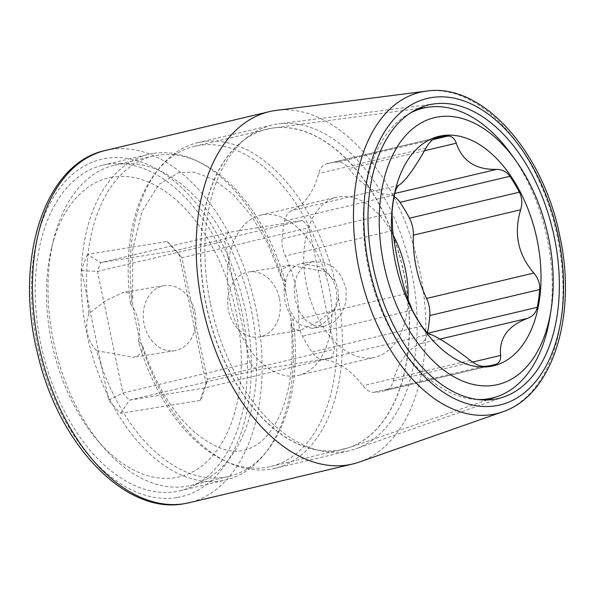 <?xml version="1.0" encoding="UTF-8"?>
<svg xmlns="http://www.w3.org/2000/svg" width="595" height="595" viewBox="0 0 595 595"><rect width="100%" height="100%" fill="white"/><g stroke="black" fill="none" stroke-linecap="round" stroke-linejoin="round"><path stroke-width="0.45" stroke-dasharray="2.98 2.23" d="M112.522 177.117A153.607 93.296 76.7 0 0 51.691 247.475A153.607 93.296 76.7 0 0 97.305 440.166A153.607 93.296 76.7 0 0 175.302 477.659A153.607 93.296 76.7 0 0 236.155 312.435A153.607 93.296 76.7 0 0 112.522 177.117M87.569 254.348A104.779 63.643 76.7 0 0 81.597 270.569L108.647 400.026A104.779 63.643 76.7 0 0 120.778 413.309L200.255 400.428A104.779 63.643 76.7 0 0 206.227 384.206L179.177 254.749A104.779 63.643 76.7 0 0 175.704 250.458A104.779 63.643 76.7 0 0 167.039 241.466L87.569 254.348L100.711 262.678A93.809 56.979 76.7 0 0 97.491 271.432L122.89 393.012L250.116 362.891L246.166 343.984A82.288 49.98 76.7 0 0 268.271 368.179A82.288 49.98 76.7 0 0 298.578 375.333A82.288 49.98 76.7 0 0 319.693 359.841A82.288 49.98 76.7 0 0 330.575 330.299A82.288 49.98 76.7 0 0 329.035 287.251A82.288 49.98 76.7 0 0 313.074 246.538A82.288 49.98 76.7 0 0 290.97 222.344L302.58 220.462A93.809 56.979 -103.3 0 1 309.125 227.625L334.524 349.213A93.809 56.979 -103.3 0 1 331.303 357.959L256.668 370.06A93.809 56.979 -103.3 0 1 250.116 362.891M118.755 164.376A164.577 99.96 76.7 0 0 114.478 165.232A164.577 99.96 76.7 0 0 53.587 239.763A164.577 99.96 76.7 0 0 102.459 446.213A164.577 99.96 76.7 0 0 186.027 486.383A164.577 99.96 76.7 0 0 190.311 485.535A164.577 99.96 76.7 0 0 250.473 305.852A164.577 99.96 76.7 0 0 118.755 164.376M130.483 303.725A164.577 99.96 -103.3 0 1 194.625 146.251A164.577 99.96 -103.3 0 1 198.909 145.403A164.577 99.96 -103.3 0 1 326.834 271.9C331.482 276.682 334.554 282.469 336.049 289.282C337.402 296.109 336.926 302.714 334.598 309.08A164.577 99.96 -103.3 0 1 270.457 466.554A164.577 99.96 -103.3 0 1 266.181 467.41A164.577 99.96 -103.3 0 1 138.256 340.913C139.743 334.68 139.78 328.15 138.375 321.322C136.932 314.51 134.306 308.641 130.483 303.725L132.633 297.798L129.688 293.119L123.106 292.353L105.598 300.832L88.93 313.565A164.577 99.96 -103.3 0 1 153.079 156.091A164.577 99.96 -103.3 0 1 157.355 155.236A164.577 99.96 -103.3 0 1 285.28 281.74C283.793 287.973 283.748 294.503 285.154 301.33C286.597 308.143 289.23 314.004 293.045 318.92A164.577 99.96 -103.3 0 1 228.904 476.394A164.577 99.96 -103.3 0 1 224.627 477.249A164.577 99.96 -103.3 0 1 96.702 350.745C92.047 345.97 88.975 340.176 87.487 333.371C86.126 326.536 86.61 319.932 88.93 313.565M549.892 317.284A148.988 90.492 76.7 0 0 511.336 154.395M394.158 196.521A21.941 13.328 76.7 0 0 389.219 194.81A87.777 53.312 -103.3 0 1 348.968 168.623A21.941 13.328 76.7 0 0 338.072 162.056A117.126 71.14 76.7 0 0 328.976 163.216A117.126 71.14 76.7 0 0 326.142 163.989A21.941 13.328 76.7 0 0 318.615 173.539A87.777 53.312 -103.3 0 1 291.58 210.637A21.941 13.328 76.7 0 0 284.559 221.042A117.126 71.14 76.7 0 0 282.112 238.84A21.941 13.328 76.7 0 0 285.347 255.924A87.777 53.312 -103.3 0 1 298.571 319.203A21.941 13.328 76.7 0 0 302.446 336.175A117.126 71.14 76.7 0 0 311.929 352.047A21.941 13.328 76.7 0 0 322.698 359.566A87.777 53.312 -103.3 0 1 362.943 385.753A21.941 13.328 76.7 0 0 373.839 392.321A117.126 71.14 76.7 0 0 382.942 391.16A117.126 71.14 76.7 0 0 385.776 390.387A21.941 13.328 76.7 0 0 393.302 380.837A87.777 53.312 -103.3 0 1 420.33 343.739A21.941 13.328 76.7 0 0 427.351 333.334A117.126 71.14 76.7 0 0 427.493 332.627M393.384 235.419A82.288 49.98 76.7 0 0 337.001 197.116A82.288 49.98 76.7 0 0 306.537 285.198A82.288 49.98 76.7 0 0 374.917 357.268A82.288 49.98 76.7 0 0 408.058 300.423M230.206 303.272A82.288 49.98 76.7 0 0 246.166 343.984L224.717 241.31A93.809 56.979 -103.3 0 1 227.937 232.563L239.547 230.682A82.288 49.98 76.7 0 0 228.666 260.216A82.288 49.98 76.7 0 0 230.206 303.272M81.597 270.569L97.491 271.432L224.717 241.31M195.011 312.144A32.918 26.12 80.8 0 1 174.833 350.656A32.918 26.12 80.8 0 1 144.116 324.186A32.918 26.12 80.8 0 1 164.294 285.674A32.918 26.12 80.8 0 1 195.011 312.144M96.702 350.745L133.644 357.335L141.454 353.608L142.748 346.26L138.256 340.913M334.598 309.08L317.916 321.828L300.423 330.299L293.848 329.526L290.903 324.848L293.045 318.92M279.412 298.459A32.918 26.12 80.8 0 1 259.234 336.978A32.918 26.12 80.8 0 1 228.525 310.508A32.918 26.12 80.8 0 1 248.703 271.989A32.918 26.12 80.8 0 1 279.412 298.459M285.28 281.74L280.788 276.392L282.067 269.059L289.891 265.318L326.834 271.9M108.647 400.026L122.89 393.012A93.809 56.979 76.7 0 0 129.435 400.175L204.078 388.081A93.809 56.979 76.7 0 0 207.298 379.335L181.892 257.747L309.125 227.625M206.227 384.206L207.298 379.335L334.524 349.213M227.937 232.563L100.711 262.678L175.346 250.584A93.809 56.979 76.7 0 1 180.858 256.505A93.809 56.979 76.7 0 1 181.892 257.747L179.177 254.749M331.303 357.959L204.078 388.081L200.255 400.428M120.778 413.309L129.435 400.175L256.668 370.06M239.547 230.682L290.97 222.344A82.288 49.98 76.7 0 0 260.662 215.182A82.288 49.98 76.7 0 0 239.547 230.682M167.039 241.466L175.346 250.584L302.58 220.462M410.163 113.117A148.988 90.492 76.7 0 0 369.711 273.931A148.988 90.492 76.7 0 0 477.971 399.543M107.174 164.302A167.321 101.626 76.7 0 0 102.823 165.172A167.321 101.626 76.7 0 0 41.657 347.844A167.321 101.626 76.7 0 0 175.562 491.678A167.321 101.626 76.7 0 0 179.913 490.815A167.321 101.626 76.7 0 0 241.079 308.136A167.321 101.626 76.7 0 0 107.174 164.302M153.064 153.436A167.321 101.626 76.7 0 0 148.713 154.306A167.321 101.626 76.7 0 0 87.547 336.978A167.321 101.626 76.7 0 0 221.452 480.812A167.321 101.626 76.7 0 0 225.803 479.949A167.321 101.626 76.7 0 0 251.313 467.387A167.321 101.626 76.7 0 0 289.408 309.519L285.786 292.204A167.321 101.626 76.7 0 0 177.146 154.09A167.321 101.626 76.7 0 0 153.064 153.436M338.421 297.909A167.321 101.626 76.7 0 1 274.823 468.347A167.321 101.626 76.7 0 1 270.472 469.21A167.321 101.626 -103.3 0 1 246.389 468.555A167.321 101.626 -103.3 0 1 137.378 328.931A167.321 101.626 -103.3 0 1 172.215 155.258A167.321 101.626 -103.3 0 1 197.726 142.703A167.321 101.626 -103.3 0 1 202.077 141.833A167.321 101.626 76.7 0 1 334.807 280.602C337.454 286.046 338.659 291.818 338.421 297.909C335.736 313.305 327.473 323.368 313.647 328.098L312.204 328.388L298.169 324.201L289.408 309.519M210.526 304.119A167.321 101.626 76.7 0 0 345.197 451.516A167.321 101.626 76.7 0 0 349.548 450.653A167.321 101.626 76.7 0 0 355.773 448.831A167.321 101.626 76.7 0 0 411.487 271.543A167.321 101.626 76.7 0 0 278.839 123.849A167.321 101.626 76.7 0 0 276.809 124.147A167.321 101.626 76.7 0 0 272.458 125.01A167.321 101.626 76.7 0 0 210.526 304.119M285.786 292.204C283.919 277.478 288.716 267.973 300.192 263.697L301.672 263.407L320.274 266.91L334.807 280.602M311.944 261.793L303.145 266.367L297.017 274.912L294.198 286.217L294.875 298.928L298.913 310.917L305.629 320.214L314.234 325.636L323.94 326.491L334.502 321.709L341.805 313.267L346.037 302.044L346.097 288.508L341.203 275.939L333.215 267.118L323.524 262.172L311.944 261.793M359.44 462.025A181.036 109.956 76.7 0 0 419.72 270.204A181.036 109.956 76.7 0 0 276.199 110.41M271.327 128.26A164.577 99.96 76.7 0 0 267.051 129.108A164.577 99.96 76.7 0 0 206.889 308.79A164.577 99.96 76.7 0 0 338.6 450.266A164.577 99.96 76.7 0 0 342.884 449.411A164.577 99.96 76.7 0 0 403.046 269.728A164.577 99.96 76.7 0 0 271.327 128.26M338.8 450.207A164.57 99.953 76.7 0 0 348.878 447.671A164.57 99.953 76.7 0 0 402.436 266.188A164.57 99.953 76.7 0 0 273.194 127.97A164.57 99.953 76.7 0 0 271.536 128.215A164.57 99.953 76.7 0 0 206.339 305.235A164.57 99.953 76.7 0 0 338.8 450.207M483.735 366.304L373.839 392.321M489.953 365.724L385.776 390.387M470.273 360.347L362.943 385.753M430.021 334.159L322.698 359.566M421.825 326.03L311.929 352.047M412.342 310.159L302.446 336.175M405.894 293.796L298.571 319.203M392.678 230.51L285.347 255.924M392.008 212.824L282.112 238.84M394.455 195.026L284.559 221.042M398.91 185.224L291.58 210.637M425.938 148.133L318.615 173.539M436.038 137.973L326.142 163.989M432.885 139.609L338.072 162.056M424.488 150.743L348.968 168.623M394.805 193.487L389.219 194.81M428.155 333.141L427.351 333.334M439.965 339.098L420.33 343.739M472.601 362.065L393.302 380.837M176.797 497.584A173.353 105.293 -103.3 0 1 37.262 344.869A173.353 105.293 -103.3 0 1 105.94 158.396A173.353 105.293 -103.3 0 1 245.475 311.118A173.353 105.293 -103.3 0 1 176.797 497.584M105.598 150.416A181.036 109.956 -103.3 0 1 110.306 149.479A181.036 109.956 -103.3 0 1 255.188 305.101A181.036 109.956 -103.3 0 1 189.009 502.753M502.425 411.904A165.165 100.317 76.7 0 0 557.418 236.899A165.165 100.317 76.7 0 0 426.481 91.109M97.305 440.166L102.459 446.213M51.691 247.475L53.587 239.763M418.389 108.513L271.476 128.23L194.625 146.251M153.079 156.091L114.478 165.232M487.387 399.966L348.878 447.671L270.457 466.554M228.904 476.394L190.311 485.535M382.942 391.16L492.839 365.144M328.976 163.216L438.872 137.2M298.578 375.333L374.917 357.268M174.833 350.656L133.644 357.335M300.423 330.299L259.234 336.978M132.633 297.798L132.663 249.736L141.952 211.642L158.902 184.405L179.043 172.49L194.431 172.193L213.464 179.333L232.794 193.977L251.581 216L268.018 244.076L280.788 276.392M142.748 346.26C155.005 383.552 172.089 412.023 193.992 431.665C213.672 447.923 230.585 454.067 244.731 450.095C254.63 447.343 262.856 441.564 269.409 432.773C273.826 427.158 277.768 420.182 281.234 411.852C290.94 388.022 294.161 359.023 290.903 324.848M164.294 285.674L123.106 292.353M289.891 265.318L248.703 271.989M180.858 256.505L175.704 250.458M260.662 215.182L337.001 197.116M102.823 165.172L148.713 154.306M197.726 142.703L272.458 125.01M177.146 154.09C171.271 153.77 176.782 153.198 172.215 155.258M246.389 468.555C252.265 468.882 246.746 469.455 251.313 467.387M179.913 490.815L225.803 479.949M274.823 468.347L349.548 450.653M323.94 326.484L312.204 328.388M313.409 261.502L301.672 263.407M434.67 103.835L278.839 123.849M504.039 396.85L355.773 448.831"/><path stroke-width="0.89" d="M477.971 399.543A148.988 90.492 76.7 0 0 488.212 398.836A148.988 90.492 76.7 0 0 497.338 396.538A148.988 90.492 76.7 0 0 549.892 317.284L551.029 310.181A137.148 83.3 76.7 0 0 515.53 160.233A137.148 83.3 76.7 0 0 438.188 116.917A137.148 83.3 76.7 0 0 383.857 264.433A137.148 83.3 76.7 0 0 494.252 385.255A137.148 83.3 76.7 0 0 551.029 310.181M515.53 160.233L511.336 154.395A148.988 90.492 76.7 0 0 428.824 107.115A148.988 90.492 76.7 0 0 427.314 107.338A148.988 90.492 76.7 0 0 410.163 113.117M490.325 366.468A117.951 71.638 -103.3 0 1 395.392 262.566A117.951 71.638 -103.3 0 1 442.115 135.697A117.951 71.638 -103.3 0 1 537.054 239.607A117.951 71.638 -103.3 0 1 490.325 366.468M500.626 355.423C498.967 338.124 507.974 325.755 527.661 318.332C532.971 316.22 536.162 312.546 537.248 307.317A117.126 71.14 76.7 0 0 539.695 289.52C540.104 283.815 538.17 278.319 533.894 273.046C517.962 254.608 513.552 233.515 520.67 209.767C522.477 203.215 522.046 197.354 519.361 192.185A117.126 71.14 76.7 0 0 509.878 176.313C506.732 171.754 502.284 169.449 496.542 169.397C475.71 169.82 462.293 161.089 456.298 143.216C454.513 138.367 451.739 135.98 447.968 136.039A117.126 71.14 76.7 0 0 441.914 136.59A117.126 71.14 76.7 0 0 438.872 137.2A117.126 71.14 76.7 0 0 436.038 137.973C432.483 139.111 429.114 142.502 425.938 148.133C414.462 168.549 405.448 180.917 398.91 185.224C397.036 186.525 395.556 189.798 394.455 195.026A117.126 71.14 76.7 0 0 392.008 212.824L392.678 230.51C395.467 252.064 399.87 273.157 405.894 293.796L412.342 310.159A117.126 71.14 76.7 0 0 421.825 326.03C424.979 330.589 427.716 333.297 430.021 334.159C437.712 336.852 451.129 345.583 470.273 360.347C475.487 364.378 479.979 366.364 483.735 366.304A117.126 71.14 76.7 0 0 489.789 365.754A117.126 71.14 76.7 0 0 492.839 365.144A117.126 71.14 76.7 0 0 495.672 364.371C499.227 363.233 500.886 360.25 500.626 355.423L472.601 362.065M427.493 332.627A117.126 71.14 76.7 0 0 429.798 315.536A21.941 13.328 76.7 0 0 426.563 298.452A87.777 53.312 -103.3 0 1 413.346 235.174A21.941 13.328 76.7 0 0 409.464 218.201A117.126 71.14 76.7 0 0 399.981 202.33A21.941 13.328 76.7 0 0 394.158 196.521M408.058 300.423A82.288 49.98 76.7 0 0 405.373 269.178A82.288 49.98 76.7 0 0 393.384 235.419M426.481 91.109L276.199 110.41A181.036 109.956 76.7 0 0 274.005 110.73A181.036 109.956 76.7 0 0 269.297 111.667A181.036 109.956 76.7 0 0 202.285 305.451A181.036 109.956 76.7 0 0 348.001 464.933A181.036 109.956 76.7 0 0 352.709 463.996A181.036 109.956 76.7 0 0 359.44 462.025L502.425 411.904C552.978 395.444 577.247 315.105 559.843 236.193C543.369 151.978 482.27 82.437 426.481 91.109A165.165 100.317 76.7 0 0 359.045 269.052A165.165 100.317 76.7 0 0 502.425 411.904M373.08 266.374A150.862 91.63 -103.3 0 1 434.67 103.835A150.862 91.63 -103.3 0 1 554.272 237.003A150.862 91.63 76.7 0 1 504.039 396.85A150.862 91.63 76.7 0 1 373.08 266.374M495.672 364.371L489.953 365.724M447.968 136.039L432.885 139.609M456.298 143.216L424.488 150.743M496.542 169.397L394.805 193.487M509.878 176.313L399.981 202.33M519.361 192.185L409.464 218.201M520.67 209.767L413.346 235.174M533.894 273.046L426.563 298.452M539.695 289.52L429.798 315.536M537.248 307.317L428.155 333.141M527.661 318.332L439.965 339.098M352.709 463.996L189.009 502.753A181.036 109.956 -103.3 0 1 184.301 503.69A181.036 109.956 -103.3 0 1 39.419 348.068A181.036 109.956 -103.3 0 1 105.598 150.416L269.297 111.667M558.266 236.356A157.511 95.669 76.7 0 0 431.487 97.595A157.511 95.669 76.7 0 0 369.086 267.021A157.511 95.669 76.7 0 0 495.866 405.775A157.511 95.669 76.7 0 0 558.266 236.356M428.824 107.115L418.389 108.513M497.338 396.538L487.387 399.966M189.009 502.753L183.959 503.757C124.4 515.017 57.603 443.126 37.373 352.627C14.057 259.948 44.253 163.156 105.598 150.416"/></g></svg>
